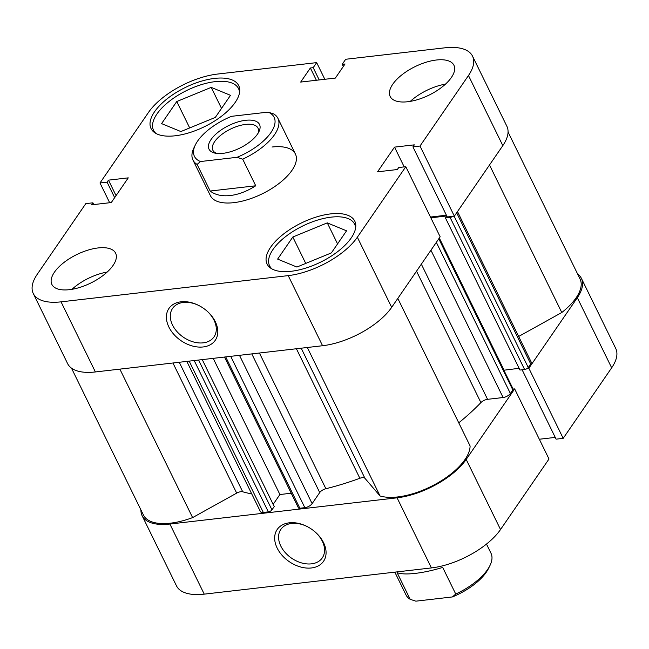 <?xml version="1.0" encoding="UTF-8"?>
<svg xmlns="http://www.w3.org/2000/svg" width="649" height="649" viewBox="0 0 649 649"><rect width="100%" height="100%" fill="white"/><g stroke="black" fill="none" stroke-linecap="round" stroke-linejoin="round"><path stroke-width="0.97" d="M272.15 269.035A47.328 21.149 153.9 0 1 269.586 265.79A47.328 21.149 153.9 0 1 285.219 236.917A47.328 21.149 153.9 0 1 331.209 217.139A47.328 21.149 153.9 0 1 354.597 224.14A47.328 21.149 153.9 0 1 355.587 228.156M156.101 133.54A47.328 21.149 153.9 0 1 153.537 130.295A47.328 21.149 153.9 0 1 169.17 101.422A47.328 21.149 153.9 0 1 215.16 81.644A47.328 21.149 153.9 0 1 238.548 88.645A47.328 21.149 153.9 0 1 239.538 92.661M407.718 101.739A35.5 15.868 -26.1 0 0 442.212 86.909A35.5 15.868 -26.1 0 0 453.935 65.257A35.5 15.868 -26.1 0 0 436.396 60.008A35.5 15.868 -26.1 0 0 401.901 74.838A35.5 15.868 -26.1 0 0 390.179 96.49A35.5 15.868 -26.1 0 0 407.718 101.739M69.411 289.673A35.5 15.868 -26.1 0 0 103.905 274.843A35.5 15.868 -26.1 0 0 115.627 253.191A35.5 15.868 -26.1 0 0 98.088 247.942A35.5 15.868 -26.1 0 0 63.594 262.772A35.5 15.868 -26.1 0 0 51.871 284.424A35.5 15.868 -26.1 0 0 69.411 289.673M291.214 271.282A48.805 21.815 -26.1 0 0 338.64 250.879A48.805 21.815 -26.1 0 0 354.76 221.114A48.805 21.815 -26.1 0 0 330.641 213.894A48.805 21.815 -26.1 0 0 283.215 234.289A48.805 21.815 -26.1 0 0 267.096 264.062A48.805 21.815 -26.1 0 0 291.214 271.282M175.165 135.787A48.805 21.815 -26.1 0 0 222.591 115.384A48.805 21.815 -26.1 0 0 238.71 85.619A48.805 21.815 -26.1 0 0 214.592 78.399A48.805 21.815 -26.1 0 0 167.166 98.794A48.805 21.815 -26.1 0 0 151.047 128.567A48.805 21.815 -26.1 0 0 175.165 135.787M168.894 327.064A28.102 19.697 34.5 0 1 172.342 304.998A28.102 19.697 34.5 0 1 198.772 305.484A28.102 19.697 34.5 0 1 207.347 311.374A28.102 19.697 34.5 0 1 215.306 321.701A28.102 19.697 34.5 0 1 203.153 346.955A28.102 19.697 34.5 0 1 168.894 327.064M199.024 305.614A25.141 17.62 -145.5 0 0 172.569 308.405A25.141 17.62 -145.5 0 0 172.529 325.035A25.141 17.62 -145.5 0 0 193.248 341.893A25.141 17.62 -145.5 0 0 214.016 336.88A25.141 17.62 -145.5 0 0 214.056 320.249A25.141 17.62 -145.5 0 0 207.136 311.187M242.694 159.167L237.023 157.309A44.375 19.827 -26.1 0 0 270.917 132.591A44.375 19.827 -26.1 0 0 268.094 112.107L273.756 113.956A47.328 21.149 153.9 0 1 277.942 118.369A47.328 21.149 153.9 0 1 242.694 159.167L255.73 185.784C247.155 191.252 238.678 194.505 230.29 195.536C221.958 196.428 215.249 194.935 210.162 191.041L197.118 164.432A47.328 21.149 153.9 0 1 192.94 160.019L210.398 195.665A47.328 21.149 -26.1 0 0 233.786 202.658A47.328 21.149 -26.1 0 0 279.776 182.88A47.328 21.149 -26.1 0 0 295.409 154.016A47.328 21.149 -26.1 0 0 272.02 147.015M468.473 75.519A56.203 25.116 -26.1 0 0 472.529 56.147L506.869 126.247A56.203 25.116 153.9 0 1 502.813 145.619L468.473 75.519L420 146.041L412.918 146.861L414.305 144.849L394.519 147.128L377.548 171.823L397.334 169.535L398.721 167.523L405.803 166.704L440.152 236.804L391.68 307.334A56.203 25.116 153.9 0 1 322.569 345.73L288.221 275.622A56.203 25.116 -26.1 0 0 357.339 237.234L391.68 307.334M405.803 166.704L357.339 237.234M33.277 293.535A56.203 25.116 -26.1 0 0 61.047 301.85L95.387 371.95A56.203 25.116 153.9 0 1 67.618 363.635L33.277 293.535A56.203 25.116 -26.1 0 1 37.334 274.162L85.806 203.632L92.888 202.821L91.501 204.833L111.287 202.553L128.259 177.858L108.472 180.146L107.085 182.158L99.995 182.977L148.467 112.447A56.203 25.116 -26.1 0 1 217.585 74.051L316.663 62.62L313.199 67.658L310.36 67.991L300.682 82.074L335.371 78.067L345.049 63.983L342.218 64.316L345.682 59.27L444.76 47.831A56.203 25.116 -26.1 0 1 472.529 56.147M99.995 182.977L109.681 202.739M95.387 371.95L322.569 345.73M502.813 145.619L454.349 216.149L447.258 216.969L412.918 146.861M446.398 215.208L430.474 217.05M61.047 301.85L288.221 275.622M420 146.041L454.349 216.149M316.663 62.62L324.825 79.283M116.049 195.617L108.472 180.146M114.662 197.637L107.085 182.158M93.748 204.573L92.888 202.821M343.305 66.531L342.218 64.316M316.379 80.265L310.36 67.991M319.211 79.932L313.199 67.658M404.197 166.89L394.519 147.128M107.158 272.069A35.5 15.868 -26.1 0 0 71.982 289.308M445.465 84.135A35.5 15.868 -26.1 0 0 410.29 101.374M230.5 95.322L215.322 117.412L180.868 131.552L161.585 123.61L176.763 101.528L211.217 87.38L230.5 95.322M211.217 87.38L221.52 108.399M176.763 101.528L189.695 127.934M346.55 230.817L331.371 252.907L296.909 267.047L277.634 259.105L292.813 237.023L327.266 222.875L346.55 230.817M327.266 222.875L337.569 243.894M292.813 237.023L305.744 263.429M323.575 542.71A28.102 19.697 34.5 0 1 311.423 567.964A28.102 19.697 34.5 0 1 277.155 548.064A28.102 19.697 34.5 0 1 280.611 526.006A28.102 19.697 34.5 0 1 307.042 526.485A28.102 19.697 34.5 0 1 315.617 532.383A28.102 19.697 34.5 0 1 323.575 542.71M307.293 526.615A25.141 17.62 -145.5 0 0 280.839 529.406A25.141 17.62 -145.5 0 0 280.798 546.044A25.141 17.62 -145.5 0 0 301.509 562.902A25.141 17.62 -145.5 0 0 322.285 557.889A25.141 17.62 -145.5 0 0 322.326 541.25A25.141 17.62 -145.5 0 0 315.406 532.196M581.382 278.34L615.723 348.44A56.203 25.116 153.9 0 1 611.666 367.813L563.194 438.343L528.854 368.234L577.318 297.713A56.203 25.116 -26.1 0 0 581.382 278.34A56.203 25.116 -26.1 0 0 577.537 273.846M140.938 509.936A56.203 25.116 -26.1 0 0 142.131 515.728A56.203 25.116 -26.1 0 0 169.892 524.035L204.24 594.143A56.203 25.116 153.9 0 1 176.471 585.828L142.131 515.728M397.074 497.815A56.203 25.116 -26.1 0 0 466.193 459.427L514.657 388.897L549.005 458.997L500.533 529.527A56.203 25.116 153.9 0 1 431.415 567.924L397.074 497.815L169.892 524.035M514.657 388.897L513.091 389.076M527.288 368.421L528.854 368.234M522.137 369.8L556.112 439.162L563.194 438.343M539.319 439.243L555.252 437.402M431.415 567.924L204.24 594.143M486.49 544.073L490.993 553.248A47.328 21.149 153.9 0 1 489.954 565.53A47.328 21.149 153.9 0 1 455.736 594.046L442.699 567.437C432.899 570.398 423.797 572.386 415.392 573.375C407.077 574.316 400.993 574.081 397.131 572.694L410.168 599.311A47.328 21.149 153.9 0 1 405.982 594.898L394.835 572.142M211.071 139.494A28.102 12.558 153.9 0 1 243.886 120.544A28.102 12.558 153.9 0 1 258.894 131.747A28.102 12.558 153.9 0 1 257.483 134.14A28.102 12.558 153.9 0 1 215.176 153.164A28.102 12.558 153.9 0 1 211.071 139.494M258.059 133.264A25.141 11.236 -26.1 0 0 258.018 128.129A25.141 11.236 -26.1 0 0 238.199 126.028A25.141 11.236 -26.1 0 0 214.673 141.587A25.141 11.236 -26.1 0 0 212.864 150.26A25.141 11.236 -26.1 0 0 216.888 153.424M192.94 160.019A47.328 21.149 153.9 0 1 193.97 147.745L195.398 144.832A44.375 19.827 -26.1 0 0 200.46 161.536L197.118 164.432M268.094 112.107L231.531 116.325A44.375 19.827 -26.1 0 0 195.398 144.832M237.023 157.309L200.46 161.536M255.73 185.784L210.162 191.041M455.736 594.046L452.394 596.942A44.375 19.827 -26.1 0 0 488.527 568.435L489.954 565.53M452.394 596.942L415.839 601.169L410.168 599.311M301.193 348.197L364.933 478.313L380.054 495.966A54.727 24.459 -26.1 0 0 397.675 496.947A54.727 24.459 -26.1 0 0 470.087 445.952L397.813 298.418M71.463 368.129L143.453 515.079A54.727 24.459 -26.1 0 0 170.492 523.167A54.727 24.459 -26.1 0 0 192.607 517.602L236.69 493.118L172.942 363.002M119.87 369.127L192.607 517.602M259.413 353.015L325.887 488.721A165.657 74.035 -26.1 0 0 359.862 478.272L296.406 348.748M179.254 362.272L242.702 491.788A165.657 74.035 -26.1 0 0 251.723 493.873M458.754 422.824A165.657 74.035 -26.1 0 0 480.909 402.599L416.528 271.177M430.839 217.804L446.772 215.963M446.796 216.012L445.457 217.959L450.098 217.423A2.961 1.322 -26.1 0 0 452.783 216.328M198.57 360.041L271.963 509.854L274.235 506.553L202.253 359.619M271.963 509.854A2.961 1.322 153.9 0 1 268.329 511.874L263.316 512.459A5.914 2.645 153.9 0 1 260.395 511.582L186.823 361.396M242.702 491.788A5.914 2.645 -26.1 0 0 236.69 493.118M518.665 336.474L561.783 312.518A54.727 24.459 -26.1 0 0 580.052 278.989L508.062 132.039M457.488 211.582L531.117 361.891A5.914 2.645 153.9 0 1 530.695 363.927L456.653 212.791M454.113 216.174L528.245 367.488L530.695 363.927M528.245 367.488A2.961 1.322 153.9 0 1 524.603 369.508L450.098 217.423M445.457 217.959L519.963 370.052L524.603 369.508M503.884 370.214L519.111 368.308M439.203 238.183L513.043 388.905A2.961 1.322 153.9 0 1 512.824 389.919L510.374 393.489A5.914 2.645 153.9 0 1 503.105 397.529L487.561 399.322A5.914 2.645 -26.1 0 0 480.909 402.599M364.933 478.313A5.914 2.645 -26.1 0 0 359.862 478.272M325.887 488.721A5.914 2.645 -26.1 0 0 319.722 492.559L251.796 353.9M239.473 355.319L312.12 503.624L319.722 492.559M312.12 503.624A5.914 2.645 153.9 0 1 304.843 507.664L230.711 356.333M225.698 356.909L299.838 508.24L304.843 507.664M299.838 508.24A2.961 1.322 153.9 0 1 298.378 507.802L224.522 357.047M273.156 504.354L279.906 494.53L291.231 493.224M307.318 347.491L380.054 495.966M489.508 164.984L561.783 312.518M439.316 238.021L503.997 370.052M213.197 358.353L279.906 494.53M611.666 367.813L577.318 297.713M466.193 459.427L500.533 529.527M421.347 264.167L487.561 399.322M503.105 397.529L430.936 250.214M512.824 389.919L438.789 238.791M436.339 242.353L510.374 393.489M268.329 511.874L194.189 360.544M189.184 361.128L263.316 512.459M269.586 265.79L270.771 268.199M153.537 130.295L154.722 132.704M238.548 88.645L239.724 91.055M354.597 224.14L355.774 226.55M295.409 154.016L277.942 118.369"/></g></svg>
